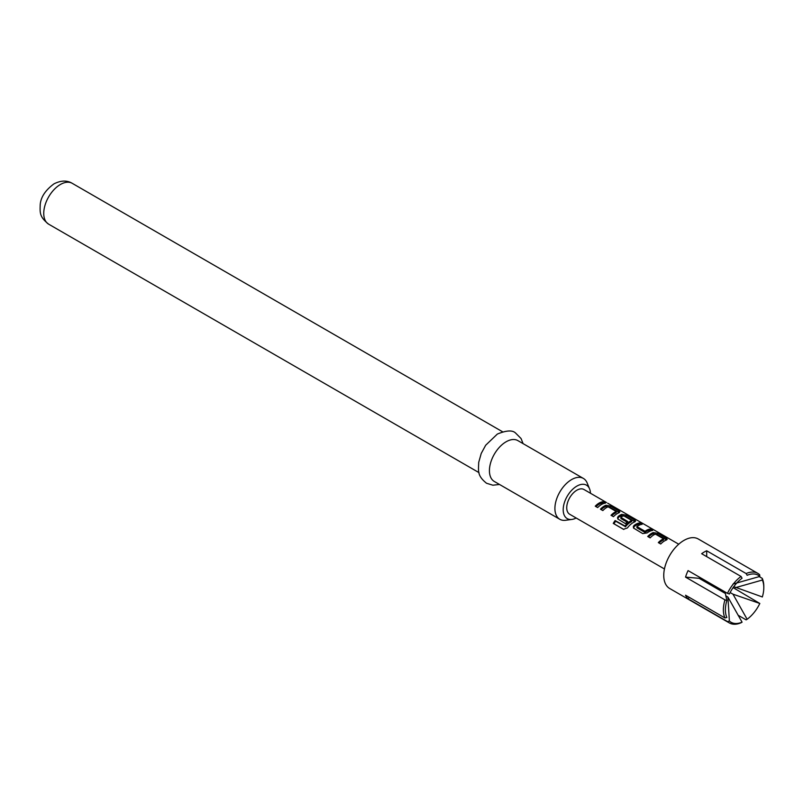 <?xml version="1.0" encoding="UTF-8"?>
<svg xmlns="http://www.w3.org/2000/svg" width="804" height="804" viewBox="0 0 804 804"><rect width="100%" height="100%" fill="white"/><g stroke="black" fill="none" stroke-linecap="round" stroke-linejoin="round"><path stroke-width="1.21" d="M607.713 503.214L608.487 503.666M576.177 518.007A19.296 11.135 -60 0 1 571.966 519.414L565.634 520.278A23.577 13.618 -60 0 1 559.795 519.273L494.309 481.465A23.577 13.618 -60 0 1 490.691 462.571A23.577 13.618 -60 0 1 506.098 441.788A23.577 13.618 -60 0 1 517.887 440.622L583.382 478.43A23.577 13.618 -60 0 1 587.161 482.993L589.583 488.902A19.296 11.135 -60 0 1 590.468 493.254M559.795 519.273A23.577 13.618 -60 0 1 556.177 500.379A23.577 13.618 -60 0 1 571.584 479.596A23.577 13.618 -60 0 1 583.382 478.43M571.966 519.414A19.296 11.135 -60 0 1 563.423 506.771A19.296 11.135 -60 0 1 576.84 486.129A19.296 11.135 -60 0 1 589.583 488.902M664.596 540.881A14.291 8.251 120 0 0 660.737 543.996L658.315 542.599A14.291 8.251 -60 0 1 662.174 539.484A14.291 8.251 -60 0 1 663.541 538.801L655.381 534.087A14.291 8.251 120 0 0 654.004 534.771A14.291 8.251 120 0 0 650.145 537.886L647.722 536.489A14.291 8.251 -60 0 1 651.582 533.374A14.291 8.251 -60 0 1 653.27 532.56L657.712 533.333L666.888 538.73L667.169 539.394L666.285 540.077A14.291 8.251 120 0 0 664.596 540.881M648.838 531.786A14.291 8.251 120 0 0 647.14 532.921L642.708 533.595L633.532 528.057L633.341 526.469L634.125 525.404A14.291 8.251 -60 0 1 635.813 524.268A14.291 8.251 -60 0 1 639.682 522.922L642.105 524.329A14.291 8.251 120 0 0 638.245 525.665A14.291 8.251 120 0 0 636.868 526.57L645.039 531.283A14.291 8.251 -60 0 1 646.406 530.379A14.291 8.251 -60 0 1 650.265 529.042L652.697 530.439A14.291 8.251 120 0 0 648.838 531.786M633.07 522.68A14.291 8.251 120 0 0 627.432 527.926L623.442 529.303L613.261 523.414A14.291 8.251 -60 0 1 615.11 520.55L625.009 526.007A14.291 8.251 -60 0 1 630.376 521.133A14.291 8.251 -60 0 1 631.753 520.449L623.582 515.726A14.291 8.251 120 0 0 622.216 516.409A14.291 8.251 120 0 0 620.839 517.314L627.743 521.505A14.291 8.251 120 0 0 625.411 523.605L617.763 518.952L617.572 517.364L618.366 516.309A14.291 8.251 -60 0 1 620.055 515.163A14.291 8.251 -60 0 1 621.743 514.359L626.175 515.133L634.668 520.027L635.642 520.982L634.758 521.866A14.291 8.251 120 0 0 633.07 522.68M620.839 517.314L621 518.59L627.03 522.067M617.301 513.575A14.291 8.251 120 0 0 613.442 516.691L611.02 515.294A14.291 8.251 -60 0 1 614.879 512.178A14.291 8.251 -60 0 1 616.246 511.495L608.085 506.781A14.291 8.251 120 0 0 606.708 507.465A14.291 8.251 120 0 0 602.849 510.58L600.427 509.183A14.291 8.251 -60 0 1 604.286 506.068A14.291 8.251 -60 0 1 605.975 505.254L610.407 506.028L618.899 510.932L619.874 511.887L618.99 512.771A14.291 8.251 120 0 0 617.301 513.575M601.543 504.48A14.291 8.251 120 0 0 597.673 507.595L595.251 506.188A14.291 8.251 -60 0 1 599.111 503.073A14.291 8.251 -60 0 1 602.97 501.736L605.402 503.133A14.291 8.251 120 0 0 601.543 504.48M606.517 502.52L583.985 489.505A14.291 8.251 120 0 0 576.84 490.219A14.291 8.251 120 0 0 567.503 502.812A14.291 8.251 120 0 0 569.694 514.269L664.436 568.961M636.868 526.57L637.029 527.846L644.868 532.369L644.718 531.303M659.099 543.052A12.864 7.427 120 0 1 663.411 540.037L663.541 538.64M625.009 526.007L625.542 526.69A12.864 7.427 120 0 1 631.612 521.675L631.743 520.288M725.731 595.814L727.921 597.081L729.379 621.05A27.155 15.678 -60 0 0 742.072 622.175L741.057 622.768A28.582 16.502 -60 0 1 729.298 622.909A28.582 16.502 -60 0 1 727.479 621.562L688.073 598.809A28.582 16.502 -60 0 1 685.541 595.211L724.957 617.964A28.582 16.502 -60 0 1 724.957 599.864L685.541 577.111A28.582 16.502 -60 0 1 688.073 570.599L727.479 593.352A28.582 16.502 -60 0 1 741.057 576.458L701.651 553.705A28.582 16.502 -60 0 1 704.173 552.067A28.582 16.502 -60 0 1 706.696 550.79L746.112 573.543A28.582 16.502 -60 0 1 757.881 573.403A28.582 16.502 -60 0 1 759.69 574.759L759.82 576.438L732.977 584.066M729.298 622.909L669.672 588.488A28.582 16.502 -60 0 1 665.29 565.584A28.582 16.502 -60 0 1 683.963 540.399A28.582 16.502 -60 0 1 698.254 538.981L757.881 573.403M611.794 515.746A12.864 7.427 120 0 1 616.115 512.731L616.246 511.334M666.476 539.997L665.812 539.534L666.194 538.238M665.812 539.534L657.32 534.63L657.712 533.333M657.32 534.63L653.099 533.806L653.27 532.56M648.506 536.931A12.864 7.427 -60 0 1 653.099 533.806M650.798 530.871L649.883 530.338L650.265 529.042M645.039 531.283L645.18 532.359A12.864 7.427 -60 0 1 649.883 530.338M640.215 524.761L639.291 524.228L639.682 522.922M634.125 525.404L634.296 526.459A12.864 7.427 -60 0 1 639.291 524.228M634.939 521.786L634.276 521.334L634.668 520.027M634.276 521.334L625.793 516.429L626.175 515.133M625.793 516.429L621.572 515.605L621.743 514.359M618.366 516.309L618.527 517.364A12.864 7.427 -60 0 1 621.572 515.605M619.18 512.691L618.517 512.228L618.899 510.932M618.517 512.228L610.025 507.324L610.407 506.028M610.025 507.324L605.804 506.5L605.975 505.254M601.211 509.625A12.864 7.427 -60 0 1 605.804 506.5M603.502 503.565L602.588 503.033L602.97 501.736M596.035 506.641A12.864 7.427 -60 0 1 602.588 503.033M634.296 526.459L633.562 528.037M625.542 526.69L615.663 521.213A12.864 7.427 120 0 0 613.995 523.796L623.824 529.464M618.527 517.364L617.794 518.932M625.261 526.761L624.708 526.097M615.663 521.213L615.11 520.55M613.261 523.414L613.995 523.796M759.197 576.609L762.222 578.347A28.582 16.502 -60 0 1 763.8 586.488L763.8 587.654A27.155 15.678 -60 0 1 762.343 596.96L733.781 586.669M733.107 587.613L759.82 603.472A27.155 15.678 -60 0 1 747.127 619.261L746.112 619.854L738.082 615.221M724.957 617.964L726.846 617.452A27.155 15.678 -60 0 1 725.399 609.824A27.155 15.678 -60 0 1 726.846 600.528L725.399 593.493L699.118 578.317L685.541 577.111M689.239 597.342L688.073 598.809M706.696 581.352L706.696 582.699M706.696 550.79L706.696 556.619M730.132 592.528L732.977 594.166L747.127 619.261M759.82 603.472L732.977 594.166M762.222 578.347L762.343 580.036A27.155 15.678 -60 0 1 763.8 587.654M762.343 580.036L735.499 587.654M746.112 573.543L747.127 575.302A27.155 15.678 -60 0 1 759.82 576.438M727.479 593.352L729.379 594.015A27.155 15.678 -60 0 1 742.072 578.217L741.057 576.458M726.846 600.528L724.957 599.864M729.379 621.05L727.479 621.562M742.072 622.175L727.921 597.081M48.632 224.155C39.466 216.879 39.959 212.819 40.2 204.859C40.713 197.281 45.305 190.277 53.989 183.845C60.943 180.367 67.023 180.196 72.209 183.312A23.577 13.618 120 0 0 60.421 184.478A23.577 13.618 120 0 0 45.014 205.261A23.577 13.618 120 0 0 48.632 224.155L479.003 472.631M523.082 443.617L521.052 438.522L515.545 433.004C512.429 429.989 506.359 430.351 497.334 434.07L485.676 445.245L481.224 453.456L478.712 462.37C478.491 470.933 476.973 475.586 486.541 483.254L492.892 485.204L499.505 484.47M678.727 544.207L608.427 503.626M72.209 183.312L502.58 431.788M636.828 526.67L636.979 527.736M620.949 518.479L620.799 517.414M663.591 538.75L663.441 539.997M631.642 521.635L631.793 520.389M616.286 511.444L616.145 512.691"/></g></svg>
